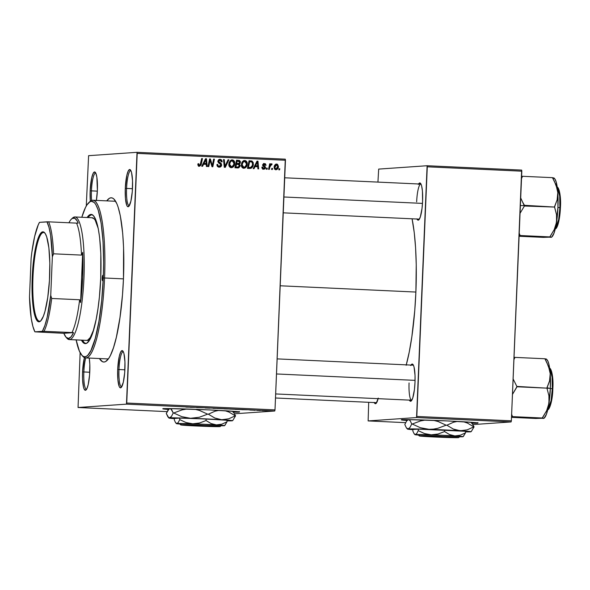 <?xml version="1.0" encoding="UTF-8"?>
<svg xmlns="http://www.w3.org/2000/svg" width="590" height="590" viewBox="0 0 590 590"><rect width="100%" height="100%" fill="white"/><g stroke="black" fill="none" stroke-linecap="round" stroke-linejoin="round"><path stroke-width="0.89" d="M471.838 422.794A38.365 0.841 -177.6 0 0 476.639 422.757M471.513 423.229L477.767 423.104L475.016 422.588L447.05 420.913A38.365 0.841 2.4 0 1 477.944 423.03A38.365 0.841 2.4 0 1 472.236 423.237M233.33 411.768A38.365 0.841 -177.6 0 0 238.131 411.731M232.998 412.204L239.252 412.078L236.502 411.555L208.536 409.88A38.365 0.841 2.4 0 1 239.437 412.004A38.365 0.841 2.4 0 1 233.729 412.204M245.927 160.819L247.158 162.788L246.856 165.871L245.219 167.921L242.667 167.966L241.34 165.451L241.989 162.257L243.515 160.709L245.905 160.804M126.577 188.424A17.538 3.385 -87.4 0 0 129.313 205.696A17.538 3.385 92.6 0 1 129.166 205.711A17.538 3.385 92.6 0 1 126.577 188.424L132.47 188.697L126.577 188.424A17.538 3.385 92.6 0 1 130.781 170.672A17.538 3.385 92.6 0 1 130.928 170.694A17.538 3.385 -87.4 0 0 126.577 188.424L125.287 188.394L126.577 188.424M132.507 187.893A18.637 3.599 92.6 0 1 128.76 206.426A18.637 3.599 92.6 0 1 125.287 188.394L125.464 198.69L126.798 205.431L127.425 206.448L128.834 206.345L130.899 201.124L132.285 191.529L132.536 180.783L131.555 172.523L131.002 170.849L129.682 169.529L128.237 171.041L126.894 175.156L125.287 188.394A18.637 3.599 92.6 0 1 130.449 169.92A18.637 3.599 92.6 0 1 132.507 187.893M118.981 369.524A17.538 3.385 -87.4 0 0 121.724 386.797A17.538 3.385 92.6 0 1 121.57 386.804A17.538 3.385 92.6 0 1 118.981 369.524L124.881 369.797L118.981 369.524A17.538 3.385 92.6 0 1 123.192 351.765A17.538 3.385 92.6 0 1 123.34 351.795A17.538 3.385 -87.4 0 0 118.981 369.524L117.698 369.488L118.981 369.524M124.918 368.986A18.637 3.599 92.6 0 1 121.171 387.519A18.637 3.599 92.6 0 1 117.698 369.488L117.875 379.79L119.202 386.531L119.836 387.542L121.245 387.446L123.31 382.224L124.697 372.622L124.94 361.884L123.959 353.624L123.413 351.942L122.086 350.622L120.648 352.134L119.305 356.257L117.698 369.488A18.637 3.599 92.6 0 1 122.86 351.021A18.637 3.599 92.6 0 1 124.918 368.986M83.854 371.966A17.538 3.385 -87.4 0 0 86.59 389.238A17.538 3.385 92.6 0 1 86.442 389.252A17.538 3.385 92.6 0 1 83.854 371.966L89.754 372.238L83.854 371.966A17.538 3.385 92.6 0 1 85.786 357.909A17.538 3.385 -87.4 0 0 83.854 371.966L82.57 371.929L83.854 371.966M89.791 371.427A18.637 3.599 92.6 0 1 86.044 389.968A18.637 3.599 92.6 0 1 82.57 371.929L82.541 379.038L83.522 387.298L84.075 388.972L85.395 390.292L86.841 388.781L88.183 384.665L89.569 375.063L89.813 364.325L89.238 358.071A18.637 3.599 92.6 0 1 89.791 371.427M91.443 190.872A17.538 3.385 -87.4 0 0 91.598 200.46A17.538 3.385 92.6 0 1 91.443 190.872L97.343 191.138L91.443 190.872A17.538 3.385 92.6 0 1 95.654 173.113A17.538 3.385 92.6 0 1 95.801 173.136A17.538 3.385 -87.4 0 0 91.443 190.872L90.159 190.835L91.443 190.872M96.34 200.718L97.379 190.334A18.637 3.599 92.6 0 1 96.391 200.386M90.336 201.212A18.637 3.599 92.6 0 1 90.159 190.835L90.336 201.212M378.116 398.67A18.637 3.599 92.6 0 1 376.125 403.383A18.637 3.599 92.6 0 1 374.237 402.557M416.879 218.846L417.514 219.864L418.922 219.76L420.338 216.891L422.02 208.447L422.595 201.308A18.637 3.599 92.6 0 1 418.841 219.841A18.637 3.599 92.6 0 1 416.96 219.015M409.069 382.94A17.538 3.385 -87.4 0 0 411.805 400.212A17.538 3.385 92.6 0 1 411.658 400.219A17.538 3.385 92.6 0 1 409.069 382.94M409.29 399.946L410.611 401.266L411.333 400.861L412.749 397.992L414.431 389.548L414.999 382.401A18.637 3.599 92.6 0 1 411.252 400.935A18.637 3.599 92.6 0 1 409.364 400.116M123.465 278.805A82.209 15.864 92.6 0 1 106.93 360.571A82.209 15.864 92.6 0 1 99.452 358.543L102.549 361.744L104.098 362.031L105.676 361.523L108.87 358.174L110.455 355.357L113.523 347.576L116.37 337.192L119.962 317.641L122.491 294.845L123.465 278.805L123.576 247.461L122.698 233.367L120.301 215.726L118.081 206.965L116.813 203.616L114.025 199.155L112.528 198.078L110.979 197.79L109.401 198.299L106.746 200.866A82.209 15.864 92.6 0 1 114.379 199.538A82.209 15.864 92.6 0 1 123.465 278.805M108.575 358.609A78.92 15.229 92.6 0 1 107.115 358.897L85.631 357.901A78.92 15.229 92.6 0 1 82.217 355.615M406.281 364.863A94.267 18.194 -87.4 0 0 415.884 292.057A94.267 18.194 -87.4 0 0 412.071 218.794L414.246 232.607L415.589 247.815L416.245 264.777L415.884 292.057L280.198 285.781L415.884 292.057L414.763 310.451L411.872 336.595L409.239 352.082L406.156 365.306M167.14 411.628L78.05 407.506L126.474 404.143L274.741 411.001L234.695 413.782L274.741 411.001L274.999 409.888L285.457 160.251L137.197 153.393L126.732 403.029L274.999 409.888L274.741 411.001L126.474 404.143L78.05 407.506L80.129 352.717L78.05 407.506L167.14 411.628M208.536 409.88L169.205 408.59L162.774 408.789L168.489 409.475A38.365 0.841 2.4 0 1 162.774 408.789A38.365 0.841 2.4 0 1 208.536 409.88M254.858 410.301L254.076 410.264L254.858 410.301M260.131 410.544L259.349 410.507L260.131 410.544M235.676 409.312L229.547 409.062L235.786 409.298M241.826 409.696L246.915 409.762L241.826 409.696M225.734 408.951L229.178 408.973L225.734 408.951M213.086 408.369L217.857 408.42L213.086 408.369M185.916 407.078L191.403 407.196L185.865 407.085M196.559 407.601L203.351 407.749L196.559 407.601M190.356 407.314L195.445 407.38L190.356 407.314M209.76 408.169L205.062 407.956L209.811 408.155M223.175 408.737L217.046 408.487L223.286 408.715M249.931 410.035L254.482 410.19L249.872 410.043M241.863 409.6L235.226 409.394L241.974 409.578M266.739 410.773L262.144 410.596L266.813 410.765M257.115 410.404L260.706 410.448L257.115 410.404M267.358 410.876L266.577 410.839L267.358 410.876M255.057 166.623L254.047 168.666L253.199 168.629L257.019 161.129L257.97 161.173L258.678 168.888L257.896 168.851L257.727 166.749L255.057 166.623L257.727 166.749L257.896 168.851L258.678 168.888L257.97 161.173L257.019 161.129L253.199 168.629L254.047 168.666L255.057 166.623L254.209 166.682L255.057 166.623M197.827 164.44L198.601 165.407L199.45 165.347L198.683 164.381L197.893 164.44L198.683 164.381L198.778 163.718L197.989 163.784L197.893 164.477L199.361 166.24L198.048 165.443L197.989 163.784L198.778 163.718L199.118 165.266L200.106 165.089L201.662 158.57L202.458 158.607L201.079 164.934L199.575 166.24M220.085 159.322L219.414 159.366L220.085 159.322L217.894 161.254L218.706 162.973L221.633 165.244L220.889 166.631L219.421 167.162L217.437 166.38L216.98 164.455L217.762 164.396L217.961 165.628L218.883 166.21L220.719 165.591L220.69 164.374L218.521 162.81L217.894 161.505L218.551 159.779L220.299 159.337L221.641 160.001L222.179 161.808L221.39 161.852L221.206 160.864L220.159 160.229L219.111 160.428L218.684 161.439L221.228 163.526L221.648 165.016L218.676 161.247L220.018 160.215L221.39 161.852L222.179 161.808L219.738 159.322M228.913 159.831L225.306 167.339L224.303 167.294L223.477 159.58L224.266 159.61L224.974 166.225L228.072 159.787L228.913 159.831L228.072 159.787L224.974 166.225L224.266 159.61L223.477 159.58L224.303 167.294L225.306 167.339L228.913 159.831L228.065 159.89L228.913 159.831M232.276 159.883L229.997 160.937L228.824 164.286C228.736 166.166 229.547 167.317 231.265 167.715C233.493 167.287 234.643 165.849 234.731 163.415L233.942 163.474L234.731 163.415L234.481 164.927L232.711 167.346L230.697 167.619L229.281 166.424L228.824 164.581L229.127 162.501L231.015 160.133L232.578 159.912L233.647 160.406L234.495 161.623L234.731 163.415C234.864 161.476 234.046 160.303 232.276 159.883L231.936 159.89M279.808 168.762L279.579 169.854L278.797 169.817L279.004 168.725L279.808 168.762L279.004 168.725L278.797 169.817L279.579 169.854L279.808 168.762L278.989 168.821L279.808 168.762M237.954 167.929L240.219 165.643L239.429 165.694L240.219 165.643L240.16 166.085L238.817 167.781L234.938 167.789L236.531 160.178L239.496 160.443L240.432 161.682L240.174 163.319L239.341 164.049L240.219 165.643L239.341 164.049L240.462 162.228L239.496 160.443L236.531 160.178L234.938 167.789L238.227 167.921M203.587 164.241L202.577 166.292L201.728 166.247L205.541 158.747L206.5 158.791L207.208 166.505L206.419 166.469L206.257 164.367L203.587 164.241L206.257 164.367L206.419 166.469L207.208 166.505L206.5 158.791L205.541 158.747L201.728 166.247L202.577 166.292L203.587 164.241L202.739 164.3L203.587 164.241M209.775 161.94L208.772 166.579L207.982 166.542L209.59 158.931L210.416 158.976L212.297 165.576L213.617 159.123L214.406 159.16L212.813 166.764L211.987 166.727L210.092 160.133L209.775 161.94L210.092 160.133L211.987 166.727L212.813 166.764L214.406 159.16L213.617 159.123L212.297 165.576L210.416 158.976L209.59 158.931L207.982 166.542L208.772 166.579L209.775 161.94L208.941 161.992L209.775 161.94M261.96 168.017L263.73 168.519L262.668 167.073L261.879 167.243L263.664 169.212L262.314 168.652L261.879 167.14L262.668 167.073L263.428 168.475L264.696 168.076L264.652 167.221L263.007 166.011L262.668 164.809L263.73 163.533L265.345 163.74L266.068 165.237L265.286 165.303L264.504 164.182L263.465 164.728L265.566 167.405L265.205 168.637L263.995 169.212M250.883 168.342L247.446 168.364L249.039 160.76L252.078 161.077L253.28 162.707L253.007 166.026L250.883 168.342C252.52 167.472 253.361 166.063 253.398 164.101L251.864 160.989L249.039 160.76L247.446 168.364L249.673 168.467M276.725 164.035L276.194 164.072L276.725 164.035C274.984 164.381 274.107 165.525 274.099 167.472L275.869 169.78C277.558 169.426 278.414 168.32 278.451 166.446L277.661 166.505L278.451 166.446L278.266 167.612L276.968 169.485L275.663 169.758L274.49 169.035L274.276 166.277L275.582 164.308L277.507 164.256L278.451 166.446L276.437 164.035M272.58 168.43L272.351 169.514L271.57 169.478L271.776 168.393L272.58 168.43L271.776 168.393L271.57 169.478L272.351 169.514L272.58 168.43L271.761 168.489L272.58 168.43M271.57 163.799L269.446 165.045L270.25 164.986L270.493 163.843L269.704 163.806L268.546 169.337L269.335 169.374L269.829 167.169L268.988 167.228L269.829 167.169L269.335 169.374L268.546 169.337L269.704 163.806L270.493 163.843L270.25 164.986L271.127 163.924L272.093 164.02L271.739 164.876L270.456 165.333L269.829 167.169L271.356 164.684L271.739 164.876L272.093 164.02L271.489 163.799M267.3 168.187L267.078 169.271L266.296 169.234L266.503 168.15L267.3 168.187L266.503 168.15L266.296 169.234L267.078 169.271L267.3 168.187L266.488 168.246L267.3 168.187M88.603 155.679L137.028 152.316L285.294 159.167L274.999 409.888L126.732 403.029L126.474 404.143L137.028 152.316L137.197 153.393L285.457 160.251L285.294 159.167L137.028 152.316L88.603 155.679L86.28 206.006L88.603 155.679M405.654 422.661L368.131 420.921L416.555 417.558L511.102 421.931L473.084 424.571L511.102 421.931L511.36 420.818L521.826 171.181L427.278 166.808L416.813 416.444L511.36 420.818L511.102 421.931L416.555 417.558L368.131 420.921L368.698 402.306L368.131 420.921L405.654 422.661M447.05 420.913L407.72 419.623L401.289 419.822L407.004 420.5A38.365 0.841 2.4 0 1 401.289 419.822A38.365 0.841 2.4 0 1 447.05 420.913M378.684 169.094L427.108 165.731L521.656 170.097L511.36 420.818L416.813 416.444L416.555 417.558L427.108 165.731L427.278 166.808L521.826 171.181L521.656 170.097L427.108 165.731L378.684 169.094L377.932 182.103L378.684 169.094M410.987 365.077A18.637 3.599 92.6 0 1 412.941 364.436A18.637 3.599 92.6 0 1 414.999 382.401L415.028 375.299L414.047 367.039L413.494 365.358L412.174 364.037L410.728 365.557M418.575 183.977A18.637 3.599 92.6 0 1 420.53 183.335A18.637 3.599 92.6 0 1 422.595 201.308L422.418 191.005L421.636 185.939L421.083 184.264L419.763 182.944L418.317 184.456M374.156 402.387L374.79 403.398L376.199 403.302L378.264 398.08M277.138 358.89L413.273 365.181A17.538 3.385 92.6 0 1 413.42 365.21M416.658 201.839A17.538 3.385 92.6 0 1 420.869 184.087A17.538 3.385 92.6 0 1 421.017 184.109A17.538 3.385 -87.4 0 0 416.658 201.839M97.379 190.334L96.871 177.243L95.868 173.29L94.547 171.97L93.109 173.482L91.767 177.597L90.159 190.835A18.637 3.599 92.6 0 1 95.322 172.361A18.637 3.599 92.6 0 1 97.379 190.334M84.451 357.606L82.57 371.929A18.637 3.599 92.6 0 1 84.451 357.606M89.311 202.193A78.92 15.229 92.6 0 1 92.918 200.231L114.408 201.219A78.92 15.229 92.6 0 1 115.832 201.647M239.577 161.741L238.648 160.502L236.516 160.281L239.496 160.443L238.648 160.502L239.606 162.287L238.493 164.109L239.341 164.049L238.493 164.109L239.186 164.765L238.493 164.109L239.584 162.575M239.673 162.287L240.462 162.228L239.673 162.287M239.37 165.702L237.106 167.988M238.36 167.626L239.311 166.144M239.341 165.215L238.117 164.44L239.437 165.584L238.154 167L235.108 166.992L235.919 166.933L236.457 164.367L235.646 164.426L238.117 164.44L236.457 164.367L235.919 166.933L235.108 166.992L237.305 167.059M236.73 167.066L237.387 167M237.062 163.592L235.83 163.541L236.642 163.474L237.136 161.107L238.478 161.166L239.673 162.228L239.201 163.275L235.83 163.533L239.061 163.371L239.614 161.763L237.136 161.107L236.642 163.474L237.918 163.533M231.531 159.949L233.699 161.822M233.736 164.603L231.132 167.708M231.169 167.693L232.962 166.365L233.802 164.241M233.81 162.272L233.02 160.664L231.428 159.942M232.799 160.465L232.018 160.038M229.001 162.921L230.078 161.291L232.217 160.782L233.957 163.297C233.92 165.207 233.057 166.387 231.361 166.822L229.879 166.719L229.031 165.856L230.513 166.882L231.538 166.822L229.606 164.359L230.587 161.557L229.739 161.616L229.023 162.855M230.661 166.882L232.482 166.476L233.765 164.492L233.898 162.442L233.338 161.306L231.981 160.782L230.587 161.557L232.217 160.782M228.824 164.411L229.606 164.359L228.824 164.411M231.369 160.841L229.739 161.616L230.587 161.557L229.606 164.359L229.989 165.982L231.361 166.822M223.485 159.669L224.266 159.61L223.485 159.669M223.979 164.271L224.797 164.212L223.979 164.271M224.2 166.284L224.974 166.225L224.2 166.284M228.02 159.883L224.502 167.302L228.02 159.883M219.2 167.154C220.631 167.162 221.449 166.446 221.648 165.016L218.234 166.306L217.068 165.598L219.288 166.262L217.068 165.598L217.917 165.539L217.747 164.647L216.972 164.698L217.762 164.396L216.98 164.455C216.884 166.1 217.621 167 219.2 167.154L219.546 167.154M218.44 166.321L219.288 166.262M219.325 159.389L221.257 160.959M221.405 161.697L222.187 161.645L221.405 161.697M217.894 160.952L220.018 160.215M219.17 160.274L217.828 161.306L219.406 162.862L220.254 162.803L219.406 162.862L220.8 165.075M217.894 161.299L218.676 161.247L217.894 161.299M220.734 165.569L219.119 167.154M218.802 167.206L220.041 166.69L220.741 165.532M220.793 164.721L220.262 163.459L217.88 161.682M219.989 163.238L219.406 162.862M221.316 161.262L220.535 159.824L219.237 159.381M221.036 160.428L220.785 160.06M218.035 166.269L217.651 166.144M199.361 166.24L201.293 164.182L200.475 164.234L201.293 164.182L202.458 158.607L201.662 158.57L200.534 163.954L199.45 165.347L198.815 165.392M197.856 164.794L199.45 165.347M200.438 164.241L198.513 166.299M198.896 166.277L200.349 164.617M205.497 158.843L206.5 158.791L205.652 158.85L205.718 159.617L205.497 158.843M206.072 163.474L206.153 164.359L206.072 163.474M202.739 164.3L201.773 166.255L202.739 164.3M203.203 163.423L206.183 163.467L203.203 163.423L204.052 163.364L205.187 161.144L204.339 161.203L203.203 163.423L205.881 159.602L205.077 159.661L205.881 159.602L206.183 163.467L203.203 163.423M204.878 160.052L205.025 159.661M209.568 159.035L210.416 158.976L209.568 159.035L209.907 160.141L209.568 159.042M210.534 161.962L211.316 161.911L210.534 161.962M211.183 164.109L211.957 164.057L211.183 164.109M211.648 165.62L212.297 165.576L211.648 165.62M213.595 159.212L214.406 159.16L213.595 159.212M212.223 165.584L211.987 166.712L212.223 165.584M209.325 160.185L210.092 160.133L209.325 160.185M262.653 165.399L264.128 165.864L262.69 165.399L263.501 165.34L263.442 164.883L262.661 164.942L264.298 164.16L265.286 165.303L266.068 165.237L265.286 165.289L266.068 165.237L263.87 163.496L262.653 164.971L264.792 167.715L263.081 168.578L261.908 167.892M263.081 168.578L263.73 168.519M263.509 163.519L265.22 165.296M262.594 164.942L264.298 164.16M263.664 169.212L265.574 167.685L264.792 167.737L265.574 167.685L265.227 166.653L263.273 165.923L265.227 166.653L264.372 166.712L264.726 167.744L262.816 169.271M263.686 163.533L264.77 164.013L265.205 164.949M263.45 164.219L262.675 164.64M262.705 165.488L264.689 167.324M264.674 168.091L263.494 169.219M256.967 161.225L257.97 161.173L257.122 161.232L257.188 161.992L256.967 161.225M257.55 165.849L257.631 166.741L257.55 165.849M254.209 166.682L253.243 168.629L254.209 166.682M254.674 165.805L257.66 165.842L254.674 165.805L255.529 165.746L256.657 163.519L255.809 163.578L254.674 165.805L257.351 161.984L256.554 162.036L257.351 161.984L257.66 165.842L254.674 165.805M256.348 162.434L256.502 162.044M252.424 162.766L251.429 161.247L249.017 160.856L251.864 160.989L251.016 161.048L252.336 162.464M252.608 164.16L253.398 164.101L252.608 164.16M252.336 165.561L249.754 168.467L251.126 167.73L252.247 165.834M248.574 167.619L247.608 167.575L248.419 167.516L249.644 161.682L248.833 161.741L251.76 161.911L252.616 164.02C252.572 166.277 251.502 167.457 249.423 167.56L247.608 167.567L250.942 167.353L252.269 165.738L252.608 163.415L251.76 161.911L249.644 161.682L248.419 167.516L249.423 167.56M243.773 168.298C245.993 167.862 247.144 166.432 247.232 163.998L246.443 164.049L247.232 163.998C247.372 162.058 246.554 160.878 244.784 160.465L242.497 161.52L241.325 164.861C241.236 166.749 242.055 167.892 243.773 168.298L244.054 168.29M244.031 160.532L246.2 162.405M246.237 165.178L243.633 168.283M243.67 168.275L245.233 167.243L246.31 164.816M246.31 162.847L245.521 161.247L243.928 160.524M245.3 161.041L244.518 160.62M241.502 163.504L242.579 161.874L244.717 161.358L246.458 163.873C246.421 165.79 245.558 166.963 243.862 167.398L242.387 167.302L241.531 166.432M243.161 167.457L244.039 167.398L242.106 164.934L243.087 162.132L242.239 162.191L241.524 163.43M241.325 164.986L242.106 164.934L241.325 164.986M243.869 161.417L242.239 162.191L244.717 161.358L242.851 162.427L242.106 165.148L242.615 166.727L244.017 167.398L245.433 166.66L246.436 164.175L246.096 162.221L244.717 161.358M241.546 166.454L243.014 167.457L243.862 167.398M276.039 164.109L277.389 165.148M277.462 167.501L275.648 169.758M275.589 169.773L276.762 168.976L277.543 167.095M277.433 165.266L275.869 164.094M274.291 166.174L275.589 164.802L276.924 164.78L277.595 165.591L277.529 167.272L276.511 168.902L275.899 169.079L274.881 167.42L274.099 167.479L274.881 167.42L276.658 164.728L277.669 166.41L276.009 169.079L274.298 168.71L275.264 169.124M275.67 164.794L274.35 166.026M275.899 169.079L275.051 169.138L275.899 169.079L275.058 168.489L274.925 166.977L275.545 165.333L276.658 164.728M270.721 163.858L272.093 164.02L271.238 164.079L270.987 164.706L270.994 163.931M270.891 164.934L270.39 164.75L268.981 167.228M270.434 164.743L271.356 164.684M269.07 166.845L269.984 164.957M192.288 407.336L194.7 407.343L192.288 407.336M187.347 407.159L186.72 407.093M206.544 407.941L207.105 408M217.865 408.516L222.482 408.686L217.799 408.472M229.119 408.981L228.419 408.907M227.725 408.936L228.359 409.003M223.839 408.848L227.615 408.981L223.839 408.848M243.758 409.718L246.17 409.748L243.758 409.718M236.339 409.423L241.089 409.563L236.339 409.423M230.373 409.099L234.982 409.261L230.306 409.047M263 410.625L265.957 410.736L262.941 410.581M266.016 410.692L263.103 410.625L265.957 410.736M238.154 167L239.356 166.026L239.179 164.758M205.881 159.602L204.052 163.364L206.183 163.467L205.881 159.602M257.351 161.984L255.529 165.746L257.66 165.842L257.351 161.984M240.55 409.49L241.089 409.563M164.101 408.627A38.365 0.841 -177.6 0 0 168.88 409.062L169.964 408.516L170.857 408.796L173.246 412.985L171.41 416.503L169.035 418.096L174.382 418.664A31.786 0.701 2.4 0 1 168.976 418.059A31.786 0.701 2.4 0 1 169.573 417.934L167.84 416.747L166.292 413.465L168.128 409.947L169.964 408.516L171.697 409.703L173.246 412.985L171.41 416.503L169.573 417.934A31.786 0.701 2.4 0 1 190.481 418.281L168.674 417.654L166.292 413.465L169.05 408.922M163.533 408.553L169.278 409.091M233.02 411.761L238.729 411.695M402.609 419.66A38.365 0.841 -177.6 0 0 407.395 420.095M402.048 419.579L407.786 420.124M471.528 422.794L477.236 422.728M102.218 278.045L103.272 278.089L102.218 278.045L102.867 275.264L103.279 277.971A2.744 0.531 92.6 0 1 102.623 280.744A2.744 0.531 92.6 0 1 102.218 278.045A2.744 0.531 92.6 0 1 102.874 275.264A2.744 0.531 92.6 0 1 103.279 277.971L104.563 278.001A78.92 15.229 -87.4 0 0 89.857 201.632L88.773 202.658A77.828 15.023 92.6 0 1 103.279 277.971L102.63 280.744L102.218 278.045M82.511 340.201A64.671 12.479 -87.4 0 0 85.749 343.587L84.171 342.591L82.511 340.201M100.728 278.148A64.671 12.479 92.6 0 1 85.211 343.616A64.671 12.479 92.6 0 1 81.442 340.15L84.274 343.387L86.73 343.218L89.245 340.585L92.91 332.244L96.17 319.323L97.977 308.703L99.408 296.932L100.728 278.148L100.816 253.494L99.607 237.364L98.242 228.529L95.499 219.001L93.301 215.49L90.904 214.413L89.665 214.812L87.114 217.518A64.671 12.479 92.6 0 1 91.184 214.413A64.671 12.479 92.6 0 1 100.728 278.148M76.117 339.774L79.421 351.242L82.062 355.468L83.478 356.485L84.938 356.758L86.435 356.279L87.947 355.055L90.963 350.438L95.248 338.446L98.928 321.336L101.687 300.576L103.279 277.971L103.626 262.823L103.036 241.443L101.163 223.308L98.183 209.966L95.698 204.317L94.334 202.569L91.457 201.279L89.96 201.758L86.936 204.929L85.439 207.599L81.811 217.275A77.828 15.023 92.6 0 1 88.773 202.658M92.918 200.231A78.92 15.229 92.6 0 1 104.563 278.001L123.465 278.878L104.563 278.001A78.92 15.229 92.6 0 1 85.631 357.901M93.559 330.157A61.382 11.844 92.6 0 1 86.435 340.386L69.517 339.589A61.382 11.844 -87.4 0 0 83.979 277.447A61.382 11.844 -87.4 0 0 74.65 216.958L73.536 217.998A60.291 11.638 92.6 0 1 78.168 223.138L76.56 223.123A59.192 11.424 92.6 0 1 81.494 255.101L82.681 252.395A60.291 11.638 92.6 0 1 80.579 302.567L79.621 299.764A59.192 11.424 92.6 0 1 71.973 332.613L73.58 332.627A60.291 11.638 92.6 0 1 68.484 338.439L69.517 339.589L86.701 340.378L87.88 340.002L90.27 337.502L93.744 329.589M71.995 218.617A61.382 11.844 92.6 0 1 74.65 216.958A61.382 11.844 92.6 0 1 74.923 216.95L92.106 217.747A61.382 11.844 92.6 0 1 98.257 228.588L95.189 220.151L94.112 218.765L91.841 217.754M81.722 355.106L82.703 356.227A78.92 15.229 -87.4 0 0 104.563 278.001L103.279 277.971A77.828 15.023 92.6 0 1 81.722 355.106A77.828 15.023 92.6 0 1 76.139 339.906M91.981 214.465L89.481 215.881L88.183 217.57A64.671 12.479 -87.4 0 1 91.723 214.494M283.923 196.986L422.484 203.395L283.923 196.986M520.852 198.233L522.46 201.81L520.852 198.233M551.724 237.032L554.003 233.168L556.009 225.432L557.948 207.319L557.801 192.561L557.218 188.785L554.467 181.521L552.469 177.664L522.305 176.277A34.043 6.571 92.6 0 1 522.408 176.624L521.516 178.519L522.386 176.277L552.469 177.664L556.075 185.098L557.801 192.561L557.13 199.863L554.541 207.053L524.407 206.021A34.043 6.571 -87.4 0 0 524.422 205.667L520.38 205.556L524.422 205.667A34.043 6.571 92.6 0 1 524.407 206.021L520.056 213.307L524.407 206.021L522.46 201.81L524.436 205.313A34.043 6.571 92.6 0 1 524.422 205.667A34.043 6.571 -87.4 0 0 524.436 205.313L554.541 207.053L556.503 214.605L556.562 222.179L554.231 229.599L549.902 236.915L551.495 237.269L519.097 236.251L543.346 237.372L550.227 237.136M556.031 227.947L559.231 219.163L560.426 207.643L559.895 207.606L558.671 219.554L555.345 228.588A20.827 4.019 -87.4 0 0 559.895 207.606L557.941 207.518L559.895 207.606A20.827 4.019 -87.4 0 0 557.255 187.229L559.696 196.057L559.895 207.606L560.426 207.643L560.22 196.507L557.882 187.93M519.126 235.513L549.983 236.907L519.901 235.521L519.23 233.146L519.952 235.159A34.043 6.571 92.6 0 1 519.82 235.521A34.043 6.571 -87.4 0 0 519.952 235.159L519.126 235.513M522.305 176.277L521.612 176.27L522.408 176.624A34.043 6.571 -87.4 0 0 522.305 176.277M553.981 178.018L552.388 177.671L553.981 178.018M554.01 177.974L554.674 178.726A29.655 5.723 -87.4 0 1 557.801 192.561L557.13 199.863L554.519 206.707L556.503 214.605L556.562 222.179A29.655 5.723 -87.4 0 0 557.801 192.561L556.156 181.86L554.888 178.999L553.45 178.091M558.096 188.107L559.379 191.013M559.866 193.476L560.5 203.72M560.168 211.581L558.671 221.965L556.436 227.622M551.532 237.246L551.989 236.811A29.655 5.723 -87.4 0 0 556.562 222.179L554.231 229.599L550.035 236.553L549.902 236.915L551.436 237.165L550.964 237.342M415.065 380.366L276.504 373.957L415.065 380.366M544.135 418.133L546.414 414.269L548.42 406.532L550.359 388.412L550.212 373.654L549.629 369.878L546.878 362.614L544.88 358.764L514.716 357.378A34.043 6.571 92.6 0 1 514.819 357.724L513.927 359.612L514.797 357.37L544.88 358.764L548.486 366.198L550.212 373.654L549.541 380.956L546.952 388.154L516.847 386.413A34.043 6.571 92.6 0 1 516.818 387.121L512.467 394.408L516.87 386.767L546.952 388.154L548.914 395.706L548.973 403.28A29.655 5.723 -87.4 0 0 550.359 388.412L546.952 388.161L548.914 395.706L548.973 403.28L546.642 410.699L542.394 418.008L512.312 416.614L511.633 414.239L512.363 416.26A34.043 6.571 92.6 0 1 512.231 416.621L543.906 418.362L511.508 417.344L535.757 418.472L542.63 418.236M552.306 388.707L551.082 400.647L547.749 409.681A20.827 4.019 -87.4 0 0 552.306 388.707L550.352 388.611L552.306 388.707A20.827 4.019 -87.4 0 0 549.666 368.322L552.107 377.158L552.306 388.707L552.83 388.736L552.306 388.707M548.442 409.047L551.643 400.263L552.823 388.744L552.631 377.607L550.293 369.023M516.847 386.413L513.116 378.942L516.847 386.413A34.043 6.571 -87.4 0 1 516.818 387.121L516.847 386.413M514.716 357.378L514.023 357.37L514.716 357.378A34.043 6.571 -87.4 0 1 514.819 357.724L514.716 357.378M546.421 359.067L547.085 359.819A29.655 5.723 -87.4 0 1 550.212 373.654L549.541 380.956L546.93 387.8L550.359 388.412A29.655 5.723 -87.4 0 0 550.212 373.654L549.098 365.07L547.962 361.294L546.598 359.391L545.853 359.192L546.325 359.022L544.799 358.772L546.392 359.118M511.537 416.614L512.231 416.621A34.043 6.571 -87.4 0 0 512.363 416.26L511.537 416.614M552.579 392.675L551.075 403.066L548.848 408.723M550.5 369.2L551.783 372.113M552.27 374.576L552.911 384.82M543.936 418.347L544.393 417.912A29.655 5.723 -87.4 0 0 548.973 403.28L546.642 410.699L542.446 417.654L542.313 418.015L543.84 418.266L543.375 418.435M43.431 232.519A44.39 8.57 -87.4 0 0 32.966 277.455A44.39 8.57 -87.4 0 0 39.714 321.203L39.043 321.83A45.054 8.695 92.6 0 1 32.199 277.44A45.054 8.695 92.6 0 1 42.812 231.826L43.431 232.519A44.39 8.57 92.6 0 1 43.623 232.512A44.39 8.57 92.6 0 1 44.965 233.153A44.39 8.57 -87.4 0 0 43.431 232.519L42.812 231.826L43.66 231.988L45.268 233.588L46.706 236.856L48.874 247.815L49.826 263.184L49.427 280.634L47.738 297.507L45.01 311.232L43.38 316.233L40.776 320.849L39.043 321.83L37.377 321.085L35.843 318.637L34.508 314.581L32.981 305.849L32.022 290.472L32.421 273.023L34.117 256.149L36.086 245.44L39.331 235.484L41.071 232.814L42.812 231.826A45.054 8.695 92.6 0 1 44.678 232.785A45.054 8.695 92.6 0 1 49.612 277.234A45.054 8.695 92.6 0 1 40.592 321.034A45.054 8.695 92.6 0 1 39.043 321.83L39.714 321.203A44.39 8.57 92.6 0 1 39.523 321.203A44.39 8.57 92.6 0 1 32.988 276.961A44.39 8.57 92.6 0 1 43.431 232.519M74.923 216.95A61.382 11.844 92.6 0 1 83.95 278.133A61.382 11.844 92.6 0 1 69.517 339.589A61.382 11.844 92.6 0 1 69.251 339.589A61.382 11.844 92.6 0 1 66.486 337.657M73.58 332.627L63.845 333.306L66.05 337.229L68.484 338.439L71.036 336.883L73.58 332.627L63.845 333.306L34.899 331.838L44.036 331.322L73.58 332.627M65.992 337.163L66.972 338.284A61.382 11.844 -87.4 0 0 69.517 339.589L68.484 338.439A60.291 11.638 92.6 0 1 65.992 337.163A60.291 11.638 92.6 0 1 63.845 333.306L34.899 331.838A58.093 11.21 92.6 0 1 29.5 296.814L31.115 258.324A58.093 11.21 92.6 0 1 39.486 222.342L46.957 221.825A58.093 11.21 92.6 0 1 52.355 256.842L50.607 235.24L48.977 227.298L46.957 221.825L48.631 221.833L39.486 222.342L38.225 224.915L34.685 236.347L31.845 252.299L31.115 258.324L29.5 296.814L31.248 318.416L32.87 326.358L34.899 331.838L42.362 331.315L44.862 325.525L47.163 317.309L50.74 295.339L52.355 256.842L53.557 253.811A59.192 11.424 -87.4 0 0 48.631 221.833L76.56 223.123L48.631 221.833A59.192 11.424 92.6 0 1 53.557 253.811L81.494 255.101L82.681 252.395L80.579 302.567L82.689 277.411L82.681 252.395L80.579 302.567L79.621 299.764L51.684 298.474L50.74 295.339L52.355 256.842L53.557 253.811L81.494 255.101A59.192 11.424 -87.4 0 0 76.56 223.123L78.168 223.138L77.106 220.844L74.768 218.263L72.268 218.433L70.984 219.561M69.701 221.361L68.934 222.769A60.291 11.638 92.6 0 1 71.456 219.067A60.291 11.638 92.6 0 1 73.536 217.998L74.65 216.958A61.382 11.844 -87.4 0 0 72.533 218.042L71.456 219.067M71.973 332.613A59.192 11.424 -87.4 0 0 79.621 299.764L51.684 298.474A59.192 11.424 92.6 0 1 44.036 331.322L71.973 332.613M40.916 320.695A44.39 8.57 92.6 0 1 39.714 321.203A44.39 8.57 -87.4 0 0 40.916 320.695M44.036 331.322A59.192 11.424 -87.4 0 0 51.684 298.474L50.74 295.339A58.093 11.21 92.6 0 1 42.362 331.315L44.036 331.322M220.166 426.563L221.309 425.515A20.827 0.457 -177.6 0 0 203.314 424.291A20.827 0.457 -177.6 0 0 180.334 423.672L181.366 424.815L220.151 426.526L204.288 425.456L181.366 424.815A19.728 0.435 2.4 0 1 203.152 425.405A19.728 0.435 2.4 0 1 220.166 426.563A19.728 0.435 2.4 0 1 219.981 426.607L181.366 424.815L180.334 423.672L204.546 424.35L221.103 425.56M174.397 418.472L174.33 419.999L174.397 418.472L179.788 418.096L206.124 418.996L227.062 420.279L226.995 421.806L227.062 420.279L206.124 418.996L206.058 420.53L206.124 418.996L179.788 418.096L179.721 419.623L179.788 418.096L174.397 418.472M224.864 425.405L226.995 421.806L221.825 424.18L216.375 424.896L211.036 423.531L206.058 420.53L199.582 422.986L192.738 423.804L186.02 422.536L179.721 419.623L178.298 422.403L176.867 423.539A24.116 0.531 2.4 0 1 192.738 423.804A24.116 0.531 2.4 0 1 216.375 424.896A24.116 0.531 2.4 0 1 224.598 425.648L226.995 421.806L221.825 424.18L216.375 424.896L211.036 423.531L206.058 420.53L199.582 422.986L192.738 423.804L186.02 422.536L179.721 419.623L178.298 422.403L176.867 423.539L175.525 422.588L174.33 419.999L175.525 422.588M224.598 425.648A24.116 0.531 2.4 0 1 224.141 425.722L223.455 425.501L224.141 425.722A24.116 0.531 2.4 0 1 221.029 425.766M227.039 420.869L232.423 420.744L229.193 420.257L190.481 418.281L181.831 416.68L173.711 412.993L182.059 409.888L186.816 409.018L182.059 409.888L173.711 412.993A36.499 0.804 -177.6 0 0 173.246 412.985A36.499 0.804 2.4 0 1 173.711 412.993L181.831 416.68L190.481 418.281A31.786 0.701 2.4 0 1 221.641 419.726L214.775 418L208.344 414.187L215.011 411.2L218.853 410.389L215.011 411.2L208.344 414.187A36.499 0.804 -177.6 0 0 207.651 414.158L199.302 417.263L190.481 418.281L199.302 417.263L207.651 414.158A36.499 0.804 2.4 0 1 208.344 414.187L214.775 418L221.641 419.726A31.786 0.701 2.4 0 1 232.482 420.722A31.786 0.701 2.4 0 1 231.885 420.818A31.786 0.701 2.4 0 1 227.039 420.869M230.992 420.537L231.885 420.818L230.992 420.537M232.807 420.412L235.558 415.869L233.168 411.673L235.558 415.869A36.499 0.804 -177.6 0 0 235.329 415.839L228.662 418.826L221.641 419.726L228.662 418.826L235.329 415.839A36.499 0.804 2.4 0 1 235.558 415.869L232.807 420.412M225.011 410.736L228.898 412.034L235.329 415.839L228.898 412.034L225.011 410.736M194.995 409.305L199.531 410.47L207.651 414.158L199.531 410.47L194.995 409.305M168.674 417.654L167.84 416.747M169.404 408.597A31.786 0.701 -177.6 0 0 169.367 408.612L168.873 409.069M233.603 412.063L232.873 411.274A31.786 0.701 -177.6 0 0 232.844 411.252M232.276 411.4L232.814 411.237M179.957 424.048A24.116 0.531 2.4 0 1 176.417 423.635A24.116 0.531 2.4 0 1 176.867 423.539L176.174 423.31M220.557 425.766L224.554 425.67L222.106 425.301L198.904 424.033L178.888 423.487L176.469 423.657L180.488 424.085M179.721 423.782L179.913 423.701A20.827 0.457 -177.6 0 0 179.707 423.768L180.754 424.911L184.397 425.301L219.561 426.636L180.776 424.925A19.728 0.435 2.4 0 1 180.938 424.844L179.913 423.701L180.938 424.844L219.561 426.636A19.728 0.435 2.4 0 1 198.203 426.061A19.728 0.435 2.4 0 1 180.754 424.911M458.681 437.588L459.824 436.541A20.827 0.457 -177.6 0 0 441.829 435.324A20.827 0.457 -177.6 0 0 418.848 434.705L419.881 435.848L458.666 437.559L442.795 436.489L419.881 435.848A19.728 0.435 2.4 0 1 441.667 436.438A19.728 0.435 2.4 0 1 458.681 437.588A19.728 0.435 2.4 0 1 458.496 437.632L419.881 435.848L418.848 434.705L443.053 435.383L459.617 436.585M412.904 429.498L412.845 431.032L412.904 429.498L418.303 429.122L465.576 431.312L465.51 432.839L465.576 431.312L444.639 430.029L444.572 431.555L444.639 430.029L418.303 429.122L418.236 430.656L418.303 429.122L412.904 429.498M463.371 436.43L465.51 432.839L460.34 435.206L454.883 435.929L449.55 434.557L444.572 431.555L438.097 434.019L431.246 434.83L424.527 433.562L418.236 430.656L416.813 433.429L415.382 434.565A24.116 0.531 2.4 0 1 431.246 434.83A24.116 0.531 2.4 0 1 454.883 435.929A24.116 0.531 2.4 0 1 463.106 436.681L465.51 432.839L460.34 435.206L454.883 435.929L449.55 434.557L444.572 431.555L438.097 434.019L431.246 434.83L424.527 433.562L418.236 430.656L416.813 433.429L415.382 434.565L414.04 433.621L412.845 431.032L414.04 433.621M463.106 436.681A24.116 0.531 2.4 0 1 462.656 436.755L461.963 436.534L462.656 436.755A24.116 0.531 2.4 0 1 459.544 436.799M428.996 429.314L409.15 428.923L408.096 429.24L412.897 429.69A31.786 0.701 2.4 0 1 407.491 429.092A31.786 0.701 2.4 0 1 408.081 428.967L406.348 427.779L404.806 424.498L406.635 420.98L408.479 419.549L410.212 420.736L411.754 424.011L409.925 427.536L408.081 428.967A31.786 0.701 2.4 0 1 428.996 429.314L420.346 427.713L412.226 424.026L420.574 420.921L425.331 420.043L420.574 420.921L412.226 424.026A36.499 0.804 -177.6 0 0 411.754 424.011L409.925 427.536L408.081 428.967L406.348 427.779L404.806 424.498L406.635 420.98L408.479 419.549L410.212 420.736L411.754 424.011A36.499 0.804 2.4 0 1 412.226 424.026L420.346 427.713L428.996 429.314A31.786 0.701 2.4 0 1 460.156 430.752L428.996 429.314L433.466 429.122L428.996 429.314M465.547 431.902L470.931 431.688L456.682 430.206L453.29 429.026L446.859 425.22L453.526 422.233L457.368 421.422L453.526 422.233L446.859 425.22A36.499 0.804 -177.6 0 0 446.158 425.191L437.817 428.296L433.466 429.122L437.817 428.296L446.158 425.191A36.499 0.804 2.4 0 1 446.859 425.22L453.29 429.026L460.156 430.752A31.786 0.701 2.4 0 1 470.99 431.755A31.786 0.701 2.4 0 1 470.4 431.843A31.786 0.701 2.4 0 1 465.547 431.902M469.507 431.57L470.4 431.843L469.507 431.57M471.322 431.438L474.072 426.895L471.683 422.706L474.072 426.895A36.499 0.804 -177.6 0 0 473.844 426.872L467.177 429.859L460.156 430.752L467.177 429.859L473.844 426.872A36.499 0.804 2.4 0 1 474.072 426.895L471.322 431.438M463.526 421.769L467.413 423.067L473.844 426.872L467.413 423.067L463.526 421.769M433.502 420.338L438.038 421.503L446.158 425.191L438.038 421.503L433.502 420.338M407.189 428.687L406.348 427.779M471.388 422.307A31.786 0.701 -177.6 0 0 471.358 422.285L472.111 423.089M470.791 422.433L471.322 422.27M418.472 435.073A24.116 0.531 2.4 0 1 414.932 434.66A24.116 0.531 2.4 0 1 415.382 434.565L414.689 434.343M459.072 436.792L463.062 436.703L460.613 436.327L437.419 435.066L417.396 434.52L414.976 434.69L419.003 435.118M418.819 434.705L418.391 434.734L418.819 434.705M418.236 434.808L418.421 434.734A20.827 0.457 -177.6 0 0 418.214 434.8L419.269 435.936L422.905 436.334L458.069 437.662L419.284 435.951A19.728 0.435 2.4 0 1 419.453 435.877L418.421 434.734L419.453 435.877L458.069 437.662A19.728 0.435 2.4 0 1 436.718 437.094A19.728 0.435 2.4 0 1 419.269 435.936M477.966 422.595L477.944 423.03M239.452 411.562L239.437 412.004M238.072 167.007L237.224 167.066M284.727 177.789L421.002 184.095M283.259 212.835L419.387 219.133M556.82 187.082C558.819 186.16 561.311 196.396 560.426 207.643C559.844 221.633 556.717 230.225 554.895 228.691M275.493 397.992L376.663 402.675M411.798 400.226L275.663 393.936M547.306 409.785C549.297 410.928 552.749 400.359 552.83 388.736C553.722 377.497 551.222 367.26 549.231 368.182M89.289 340.519L69.251 339.589M232.482 420.722L232.976 420.264M168.976 418.059L168.246 417.27M175.872 423.037L176.417 423.635M470.99 431.755L471.491 431.297M407.491 429.092L406.761 428.303M414.379 434.063L414.932 434.66"/></g></svg>
